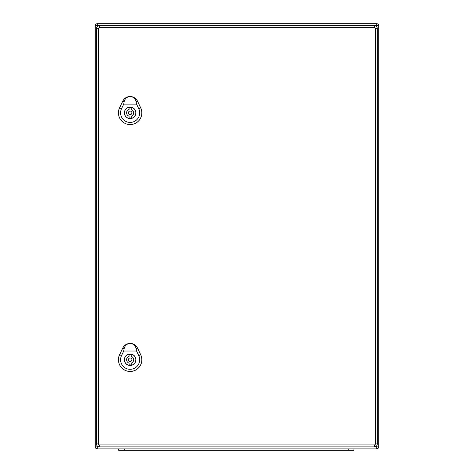 <?xml version="1.0" encoding="UTF-8"?>
<svg xmlns="http://www.w3.org/2000/svg" width="474" height="474" viewBox="0 0 474 474"><rect width="100%" height="100%" fill="white"/><g stroke="black" fill="none" stroke-linecap="round" stroke-linejoin="round"><path stroke-width="0.71" d="M378.726 446.899A1.985 1.985 0 0 1 376.741 448.884L97.259 448.884A1.985 1.985 0 0 1 95.274 446.899L95.274 25.685A1.985 1.985 0 0 1 97.259 23.7L376.741 23.7A1.985 1.985 0 0 1 378.726 25.685L378.726 446.899L376.741 446.899L376.741 445.667M118.66 450.3L118.66 448.884L118.66 450.3L124.324 450.3L124.324 448.884M124.324 450.3L353.924 450.3L353.924 448.884M376.741 448.884L376.741 446.899L374.336 446.899A2.974 2.974 0 0 0 377.31 443.925L377.31 28.659A2.974 2.974 0 0 0 374.336 25.685L99.451 25.685A2.974 2.974 0 0 0 96.477 28.659L96.477 443.925A2.974 2.974 0 0 0 99.451 446.899L374.336 446.899A2.974 2.974 0 0 0 377.31 443.925L375.325 443.925A0.989 0.989 0 0 1 374.336 444.914L99.451 444.914A0.989 0.989 0 0 1 98.462 443.925L98.462 28.659A0.989 0.989 0 0 1 99.451 27.67L374.336 27.67A0.989 0.989 0 0 1 375.325 28.659L375.325 443.925M129.076 117.907L129.076 116.225A3.543 3.543 0 0 1 129.076 109.464L129.076 107.782A5.173 5.173 0 0 1 131.203 107.782L131.203 109.464A3.543 3.543 0 0 1 131.203 116.225L131.203 117.907A5.173 5.173 0 0 1 129.076 117.907M135.807 112.848A5.67 5.67 0 0 0 127.305 107.936A5.67 5.67 0 0 0 127.305 117.753A5.67 5.67 0 0 0 135.807 112.848M130.137 96.548C133.354 96.797 135.363 98.551 136.157 101.809L136.553 104.138L123.726 104.138L124.117 101.809C124.911 98.551 126.919 96.797 130.137 96.548A8.147 8.147 0 0 0 122.79 101.169L119.602 107.811A11.708 11.708 0 0 0 130.137 124.573A11.708 11.708 0 0 0 140.695 107.799L137.507 101.158A8.177 8.177 0 0 0 122.766 101.158L119.584 107.799A11.684 11.684 0 0 0 130.137 124.549A11.684 11.684 0 0 0 140.671 107.811L137.484 101.169A8.147 8.147 0 0 0 130.137 96.548M135.896 112.848A5.759 5.759 0 0 1 127.257 117.83A5.759 5.759 0 0 1 127.257 107.859A5.759 5.759 0 0 1 135.896 112.848M136.553 104.138L138.752 108.73A9.557 9.557 0 0 1 130.137 122.422A9.557 9.557 0 0 1 121.522 108.73L123.726 104.138M131.908 112.848A1.772 1.772 0 0 0 129.254 111.313A1.772 1.772 0 0 0 129.254 114.382A1.772 1.772 0 0 0 131.908 112.848M129.076 364.796L129.076 363.114A3.543 3.543 0 0 1 129.076 356.353L129.076 354.671A5.173 5.173 0 0 1 131.203 354.671L131.203 356.353A3.543 3.543 0 0 1 131.203 363.114L131.203 364.796A5.173 5.173 0 0 1 129.076 364.796M135.807 359.736A5.67 5.67 0 0 0 127.305 354.825A5.67 5.67 0 0 0 127.305 364.648A5.67 5.67 0 0 0 135.807 359.736M130.137 343.437C133.354 343.686 135.363 345.439 136.157 348.698L136.553 351.027L123.726 351.027L124.117 348.698C124.911 345.439 126.919 343.686 130.137 343.437A8.147 8.147 0 0 0 122.79 348.058L119.602 354.7A11.708 11.708 0 0 0 130.137 371.462A11.708 11.708 0 0 0 140.695 354.688L137.507 348.052A8.177 8.177 0 0 0 122.766 348.052L119.584 354.688A11.684 11.684 0 0 0 130.137 371.438A11.684 11.684 0 0 0 140.671 354.7L137.484 348.058A8.147 8.147 0 0 0 130.137 343.437M135.896 359.736A5.759 5.759 0 0 1 127.257 364.725A5.759 5.759 0 0 1 127.257 354.748A5.759 5.759 0 0 1 135.896 359.736M136.553 351.027L138.752 355.619A9.557 9.557 0 0 1 130.137 369.311A9.557 9.557 0 0 1 121.522 355.619L123.726 351.027M131.908 359.736A1.772 1.772 0 0 0 129.254 358.202A1.772 1.772 0 0 0 129.254 361.271A1.772 1.772 0 0 0 131.908 359.736M99.451 27.67L99.451 25.685L97.259 25.685L97.259 26.651M97.259 445.933L97.259 446.899L99.451 446.899L99.451 444.914M376.741 26.911L376.741 25.685L374.336 25.685A2.974 2.974 0 0 1 377.31 28.659L375.325 28.659M378.726 25.685L376.741 25.685L376.741 23.7M97.259 448.884L97.259 446.899L95.274 446.899M95.274 25.685L97.259 25.685L97.259 23.7M348.254 450.3L348.254 448.884M99.451 25.685A2.974 2.974 0 0 0 96.477 28.659L98.462 28.659M98.462 443.925L96.477 443.925A2.974 2.974 0 0 0 99.451 446.899M374.336 446.899L374.336 444.914M374.336 27.67L374.336 25.685M121.688 108.813L119.43 107.728M138.586 108.813L140.843 107.728M137.567 101.128L136.074 101.851M124.2 101.851L122.707 101.134M121.688 355.701L119.43 354.617M138.586 355.701L140.843 354.617M137.567 348.023L136.074 348.74M124.2 348.74L122.707 348.023"/></g></svg>
